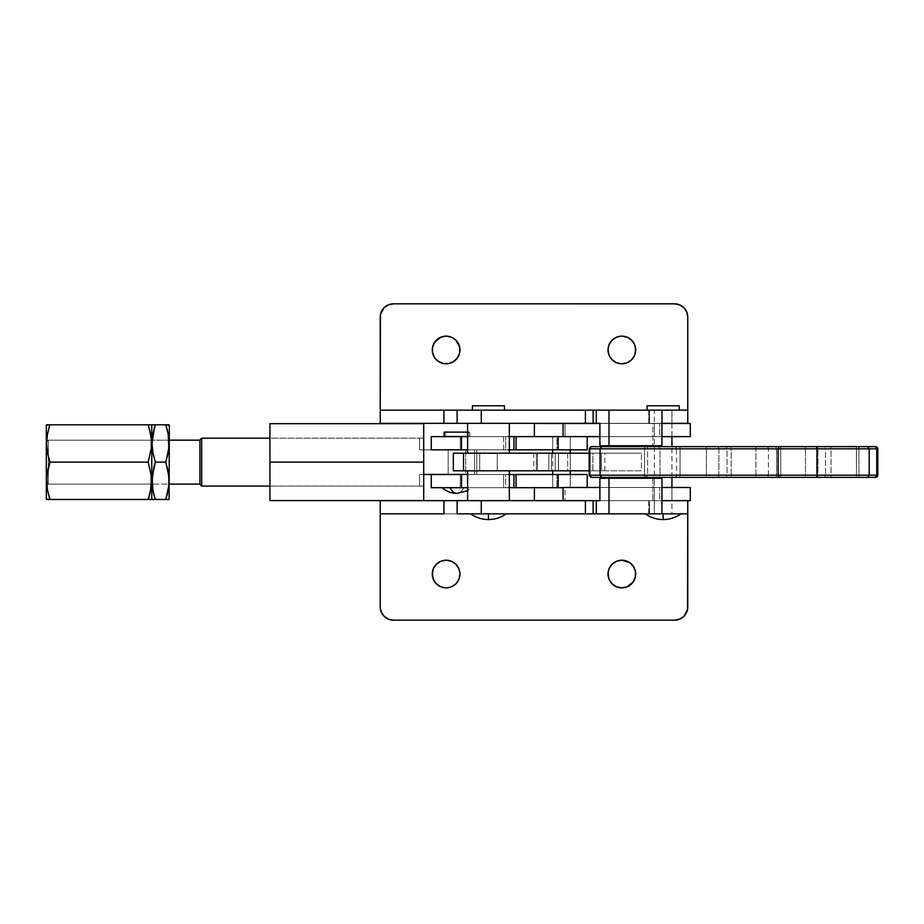 <?xml version="1.0" encoding="UTF-8"?>
<svg xmlns="http://www.w3.org/2000/svg" width="924" height="924" viewBox="0 0 924 924"><rect width="100%" height="100%" fill="white"/><g stroke="black" fill="none" stroke-linecap="round" stroke-linejoin="round"><path stroke-width="0.69" stroke-dasharray="4.62 3.46" d="M552.702 436.648L570.27 436.648L570.27 449.826L552.702 449.826L552.702 436.648L570.27 436.648L552.702 436.648L552.702 449.826L570.27 449.826L552.702 449.826L570.27 449.826L570.27 436.648L552.702 436.648L552.702 449.826L552.702 436.648L570.27 436.648L552.702 436.648L570.27 436.648L552.702 436.648L552.702 449.826L552.702 436.648M431.242 474.52L460.279 474.52L460.279 487.699L587.19 487.699L552.702 487.699L570.27 487.699L570.27 474.52L552.702 474.52L570.27 474.52L570.27 487.699L552.702 487.699L552.702 474.52L570.27 474.52L552.702 474.52L552.702 487.699L587.179 487.699L431.242 487.699M463.767 487.699L442.169 487.699L463.767 487.699A21.968 10.141 -90 0 1 456.953 493.416C459.551 493.347 461.827 491.441 463.767 487.699L471.725 487.699L467.613 490.656M448.163 449.826L448.163 474.52L465.731 474.52L448.163 474.52L465.731 474.52L448.163 474.52L448.163 449.826L448.163 474.439L448.163 449.826L465.731 449.826L448.163 449.826L465.731 449.826L448.163 449.826L465.731 449.826L465.731 474.439L465.731 449.826L465.731 474.439L448.163 474.439L465.731 474.439L448.163 474.439L465.731 474.439L465.731 449.826L448.163 449.826L465.569 449.826L448.163 449.826L448.163 474.439M447.539 436.648L467.556 436.521L447.539 436.648M444.144 432.12L445.587 432.12L445.587 436.521L445.587 432.12L469.75 432.12L468.306 432.12L468.306 436.521L469.75 436.521L444.144 436.521M503.615 436.648L467.613 436.648L503.615 436.648L503.615 449.826L467.613 449.826L505.659 449.826L503.615 449.826L503.615 436.648L505.659 436.648L503.615 436.648M431.254 436.648L563.062 436.648M436.59 449.826L587.179 449.826L556.918 449.826L556.918 436.648L460.279 436.648L460.279 449.826L431.254 449.826M509.736 449.826L505.659 449.826L505.659 436.648L505.659 449.826L509.343 449.826M431.242 436.648L460.279 436.648L460.279 449.826L556.918 449.826L556.918 436.648L587.19 436.648L558.154 436.648M445.587 432.12L466.932 432.12M467.613 436.521L468.306 436.521L468.306 432.12L467.613 432.12M466.932 436.521L445.587 436.521M509.343 487.699L505.659 487.699L505.659 474.52L467.613 474.52L503.615 474.52L503.615 487.699L467.613 487.699L509.736 487.699M431.254 474.52L587.19 474.52L556.918 474.52L556.918 487.699L556.918 474.52L460.279 474.52L460.279 487.699L431.254 487.699M509.736 474.52L503.615 474.52L503.615 487.699L505.659 487.699L505.659 474.52L509.343 474.52M570.27 449.826L570.27 487.479L552.702 487.479L552.702 474.52L552.702 487.479L570.27 487.479L570.27 474.52L570.27 487.699M552.702 487.699L552.702 474.52L552.702 487.479L570.27 487.479L534.384 487.479L565.014 487.479L565.014 500.658L534.395 500.658L534.395 487.479L534.395 500.658L665.465 500.658M671.933 436.648L654.365 436.648L654.365 423.469L671.933 423.469L671.933 436.648L654.365 436.648L671.933 436.648L671.933 423.469L654.365 423.469L671.933 423.469L654.365 423.469L654.365 436.648L671.933 436.648L671.933 423.469M552.702 487.479L661.619 487.479L661.619 500.658L661.619 487.479L565.014 487.479L565.014 500.658L690.297 500.658L534.384 500.658L659.667 500.658L659.667 487.479L599.895 487.479L661.965 487.479L654.365 487.479L654.365 500.658L671.933 500.658L654.365 500.658L654.365 487.479L671.933 487.479L671.933 500.658L654.365 500.658L671.933 500.658L671.933 487.479L659.655 487.479L659.667 500.658L661.965 500.658L649.491 500.658L649.491 513.848L648.74 513.848L661.965 513.848L649.283 513.848L649.283 500.658L649.491 513.848L648.74 513.848L649.283 500.658L652.875 500.658L652.875 478.251L599.895 478.251L661.965 478.251L652.875 478.251L652.875 500.658L599.895 500.658L661.965 500.658M453.326 470.79L570.27 470.79L570.27 453.21L567.74 453.21L567.74 470.79L570.27 470.79L570.27 453.21L533.806 453.21L604.735 453.21L601.455 453.21L601.455 470.79L604.839 470.79L537.433 470.79L537.433 453.21L463.709 453.21L463.709 470.79L453.326 470.79L453.326 453.21L463.709 453.21L463.709 470.79L537.433 470.79L537.433 453.21L604.839 453.21L601.455 453.21L601.455 470.79L558.546 470.79L558.546 453.21L601.455 453.21L558.546 453.21L558.546 470.79L551.409 470.79L558.431 470.79L558.431 453.21L551.409 453.21L551.409 470.79L551.409 453.21L641.441 453.21L592.896 453.21L592.896 470.79L641.441 470.79L641.441 453.21L641.441 470.79L558.431 470.79L558.431 453.21L641.441 453.21L592.896 453.21L592.896 470.79L641.441 470.79L551.409 470.79L551.409 453.21M552.702 453.21L552.702 470.79M534.395 423.469L534.395 436.648L534.395 423.469L565.014 423.469L534.395 423.469M599.895 423.469L659.667 423.469L659.667 436.648L599.895 436.648L659.667 436.648L659.667 423.469L599.895 423.469M690.274 423.469L565.014 423.469L565.014 436.648L661.619 436.648L565.014 436.648L565.014 423.469L690.297 423.469M690.274 436.648L661.619 436.648L661.619 423.469L661.619 436.648L690.297 436.648M661.619 487.479L690.297 487.479L661.619 487.479M654.365 487.479L671.933 487.479L654.365 487.479L654.365 500.658L671.933 500.658L671.933 487.479L671.933 500.658L654.365 500.658L671.76 500.658L654.365 500.658L654.365 478.251L654.365 500.658L671.933 500.658L671.933 513.848L654.365 513.848L654.365 500.658L654.365 513.848L663.143 513.848L663.143 519.554L663.143 513.848C640.113 513.848 640.113 513.848 663.143 513.848C640.113 513.848 640.113 513.848 663.143 513.848L681 513.848L654.365 513.848L671.933 513.848L671.933 500.658L654.365 500.658M423.712 462.127L423.712 438.184L423.712 462.127L269.947 462.127L423.712 462.127L423.712 500.577L423.712 423.689L423.712 486.082L423.712 462.127L269.947 462.127L269.947 438.184L269.947 462.127L423.712 462.127L269.947 462.127L269.947 423.689L269.947 486.082L269.947 438.184L269.947 462.127L423.712 462.127L423.712 486.082L423.712 462.127M269.947 500.577L269.947 462.127L269.947 500.577M654.365 423.342L654.365 445.749L654.365 423.342L671.933 423.342L654.365 423.342L671.933 423.342L654.527 423.342L671.933 423.342L671.933 410.152L654.365 410.152L654.365 423.342L654.365 410.152L671.933 410.152L654.527 410.152L671.933 410.152L671.933 423.342L654.365 423.342M654.365 446.627L654.365 477.373L654.365 446.627M671.933 477.373L671.933 446.627L671.933 477.373M635.7 574.035L634.649 568.734L631.646 564.252L627.165 561.249L621.864 560.198A13.837 13.837 0 0 0 608.027 574.035A13.837 13.837 0 0 0 621.864 587.872A13.837 13.837 0 0 0 635.7 574.035A13.837 13.837 0 0 0 621.864 560.198L616.562 561.249L610.36 566.343M459.967 574.035L458.905 568.734L455.913 564.252L451.42 561.249L446.119 560.198A13.837 13.837 0 0 0 432.282 574.035A13.837 13.837 0 0 0 446.119 587.872A13.837 13.837 0 0 0 459.967 574.035A13.837 13.837 0 0 0 446.119 560.198L440.829 561.249L434.615 566.343M488.473 513.848L488.473 519.554L488.473 513.848C465.442 513.848 465.442 513.848 488.473 513.848C465.442 513.848 465.442 513.848 488.473 513.848L506.329 513.848L488.473 513.848M509.343 470.79L467.613 470.79L509.343 470.79M467.613 500.658L509.343 500.658L467.613 500.658L509.343 500.658L467.613 500.658L467.613 470.79M608.027 349.965L609.078 355.266L612.081 359.748L616.562 362.751L621.864 363.802A13.837 13.837 0 0 0 635.7 349.965A13.837 13.837 0 0 0 621.864 336.128A13.837 13.837 0 0 0 608.027 349.965A13.837 13.837 0 0 0 621.864 363.802L627.165 362.751L631.646 359.748M432.282 349.965L433.333 355.266L436.336 359.748L440.829 362.751L446.119 363.802A13.837 13.837 0 0 0 459.967 349.965A13.837 13.837 0 0 0 446.119 336.128A13.837 13.837 0 0 0 432.282 349.965A13.837 13.837 0 0 0 446.119 363.802L451.42 362.751L457.634 357.657M472.441 410.152L504.516 410.152L472.441 410.152M647.112 410.152L679.186 410.152L647.112 410.152M509.343 423.342L467.613 423.342L509.343 423.342M467.613 453.21L509.343 453.21L467.613 453.21L508.928 453.21L467.613 453.21L467.613 423.342M479.695 453.21L479.695 470.79L497.262 470.79L497.262 453.21L479.695 453.21L497.262 453.21L479.856 453.21L497.262 453.21L497.262 470.79L479.695 470.79L497.1 470.79L479.695 470.79L479.695 453.21L497.262 453.21L497.262 470.79L479.695 470.79L479.695 453.21L497.262 453.21L479.695 453.21L479.695 470.79L497.262 470.79L479.695 470.79L497.262 470.79L497.262 453.21L479.695 453.21L479.695 470.79M647.112 405.763L679.186 405.763L647.112 405.763M472.441 405.763L504.516 405.763L472.441 405.763M687.768 317.013A13.179 13.179 0 0 0 674.589 303.834L393.405 303.834A13.179 13.179 0 0 0 380.226 317.013L381.219 311.966L384.084 307.692L388.357 304.839L393.405 303.834L677.153 304.088L683.91 307.692L686.763 311.966L687.768 317.013L687.768 423.342L687.768 410.152L380.226 410.152L687.768 410.152M661.965 410.152L648.74 410.152L661.965 410.152L649.491 410.152L649.491 423.342L648.74 423.342L649.283 410.152L661.965 410.152M456.849 410.152L457.103 423.342L457.103 410.152M504.516 410.152L472.753 410.152L504.516 410.152M679.186 410.152L647.424 410.152L679.186 410.152M599.895 445.749L661.965 445.749L599.895 445.749M599.895 423.342L652.875 423.342L652.875 445.749L652.875 423.342L649.283 423.342L648.74 410.152L649.491 410.152L649.491 423.342L661.965 423.342L599.895 423.342M687.768 423.342L380.226 423.342L380.226 317.013L380.226 423.342L687.768 423.342M634.649 355.266L635.435 352.668M635.435 347.262L633.367 342.273L629.556 338.461L621.864 336.128L614.171 338.461L610.36 342.273L608.292 347.262M458.905 355.266L459.702 352.668M459.702 347.262L455.913 340.182L451.42 337.179L446.119 336.128M443.428 336.394L436.336 340.182L432.548 347.262M380.226 606.987A13.179 13.179 0 0 0 393.405 620.166L674.589 620.166A13.179 13.179 0 0 0 687.768 606.987L686.763 612.034L683.91 616.308L679.625 619.161L674.589 620.166L393.405 620.166L388.357 619.161L382.444 614.31L380.226 606.987L380.226 500.658L380.226 606.987M687.768 513.848L380.226 513.848L687.768 513.848M457.103 513.848L457.103 500.658L456.849 513.848M663.143 513.848L681 513.848L663.143 513.848M687.768 500.658L687.768 606.987L687.768 500.658L380.226 500.658L687.768 500.658M624.566 587.606L631.646 583.818L635.435 576.738M609.078 568.734L608.292 571.332M608.292 576.738L610.36 581.727L614.171 585.539L621.864 587.872M432.548 576.738L436.336 583.818L440.829 586.821L446.119 587.872L451.42 586.821L455.913 583.818L459.702 576.738M433.333 568.734L432.548 571.332M671.933 500.658L654.527 500.658L671.933 500.658L671.933 487.479M46.327 440.159L46.327 484.095L151.779 484.095L151.779 440.159L46.327 440.159L46.327 499.041L46.327 425.225L46.327 484.095L46.327 440.159L169.346 440.159L169.346 484.095L151.779 484.095L151.779 440.159L151.779 484.095L168.988 484.095L168.191 471.356L165.766 462.127L155.371 462.127L152.934 471.356L152.033 480.769L152.137 484.095L168.988 484.095L168.191 471.356L165.766 462.127L168.873 448.186L168.861 438.692L168.873 448.186L165.766 462.127L155.371 462.127L152.934 471.356L152.137 484.095L151.409 484.095L150.624 471.356L148.187 462.127L151.293 448.186L151.293 438.692L151.293 448.186L148.187 462.127L49.919 462.127L47.482 471.356L46.697 484.095L46.327 440.159M152.922 499.48L153.985 499.48L152.922 499.48M155.371 499.48L165.766 499.48L155.371 499.48L152.922 490.228L154.932 498.151M152.264 485.527L152.922 490.228L152.264 485.527M153.985 457.53L155.371 462.127L153.985 457.53M152.264 448.186L152.033 443.428L152.264 448.186M152.264 438.692L152.033 443.428L152.264 438.692M152.448 437.017L152.61 435.897M155.371 424.786L165.766 424.786L155.371 424.786M154.343 428.089L153.985 429.383M152.922 424.786L153.985 424.786L152.922 424.786M151.779 499.041L151.779 425.225L151.779 499.041M148.29 424.786L151.524 424.786M150.612 424.786L151.293 424.786M149.572 429.383L149.214 428.101M150.947 435.966L150.624 434.037M148.614 498.151L151.293 485.55M149.561 499.48L150.612 499.48L149.561 499.48M151.524 499.48L148.187 499.48L151.293 485.527M151.293 499.48L150.612 499.48L151.293 499.48M49.492 498.151L46.812 485.527L49.919 499.48L148.187 499.48L48.545 499.48M151.409 484.095L150.624 471.356L148.187 462.127L49.919 462.127L46.824 476.033L46.697 484.095L169.346 484.095L169.346 462.127L169.346 499.041L169.346 425.225L169.346 484.095L169.346 440.159L151.779 440.159L151.779 484.095L48.348 484.095L151.409 484.095M46.581 424.786L49.919 424.786L49.7 425.479M47.17 435.897L47.009 437.017M46.824 438.692L46.812 448.186L49.919 462.127L46.812 448.186L46.824 438.692M48.891 428.101L48.545 429.383M48.545 424.786L46.812 424.786M168.203 499.48L165.766 499.48L168.873 485.527L166.193 498.151M168.676 437.017L168.203 434.026M165.766 424.786L168.873 424.786L165.766 424.786M167.14 429.383L166.782 428.089M168.526 435.966L168.191 434.026M167.14 499.48L165.766 499.48M474.52 449.826L419.6 449.826L419.6 438.184L269.947 438.184L419.6 438.184L419.6 449.826L476.715 449.826L476.715 474.439L474.52 474.439L474.52 449.826L474.52 474.439L474.52 449.826L474.52 474.439L419.6 474.439L423.712 474.439L419.6 474.439L419.6 486.082L419.6 474.439L419.6 486.082L269.947 486.082L419.6 486.082L419.6 474.439L476.715 474.439L476.715 449.826L476.715 474.439L476.715 449.826L419.6 449.826L419.6 438.184L419.6 449.826L474.52 449.826M467.613 474.439L476.715 474.439L467.613 474.439M48.348 440.159L48.348 484.095L48.348 440.159L46.327 442.18L48.348 440.159L48.348 484.095L46.327 482.074L48.348 484.095L48.348 440.159L151.409 440.159L48.348 440.159M169.346 440.159L151.409 440.159L169.346 440.159M199.93 484.095L199.93 439.94L199.93 484.095M46.2 481.947L46.2 442.319L46.2 481.947M201.686 486.082L201.686 438.184L201.686 486.082M877.8 448.821L858.95 448.821L858.893 446.627L875.606 446.627L856.363 446.627L856.49 475.179L831.034 475.179L831.034 448.821L877.8 448.821M858.939 447.262L858.95 448.821L856.49 448.821L856.363 446.627L830.768 446.627L831.034 448.821L830.768 446.627L823.469 446.627A2.195 2.091 -90 0 1 825.548 448.821A2.195 2.091 90 0 0 823.469 446.627L815.857 446.627A2.195 2.091 -90 0 1 817.936 448.821A2.195 2.091 90 0 0 815.857 446.627L804.781 446.627A2.195 0.705 -90 0 1 805.485 448.821A2.195 0.705 90 0 0 804.781 446.627L780.029 446.627A2.195 0.705 -90 0 1 780.734 448.821A2.195 0.705 90 0 0 780.029 446.627L774.497 446.627A2.195 2.091 -90 0 1 776.576 448.821A2.195 2.091 90 0 0 774.497 446.627L766.319 446.627A2.195 2.091 -90 0 1 768.41 448.821A2.195 2.091 90 0 0 766.319 446.627L730.491 446.627A2.195 0.705 -90 0 1 731.196 448.821A2.195 0.705 90 0 0 730.491 446.627L724.959 446.627A2.195 2.091 -90 0 1 727.049 448.821A2.195 2.091 90 0 0 724.959 446.627L716.781 446.627A2.195 2.091 -90 0 1 718.872 448.821A2.195 2.091 90 0 0 716.781 446.627L705.705 446.627A2.195 0.705 -90 0 1 706.41 448.821A2.195 0.705 90 0 0 705.705 446.627L679.336 446.627A2.195 0.705 -90 0 1 680.041 448.821A2.195 0.705 90 0 0 679.336 446.627L674.589 446.627A2.195 1.883 -90 0 1 676.484 448.821A2.195 1.883 90 0 0 674.589 446.627L658.269 446.627L660.013 448.821L658.269 446.627L646.072 446.627A2.195 1.571 -90 0 0 644.502 448.821A2.195 1.571 90 0 1 646.072 446.627A2.195 1.548 -90 0 1 647.62 448.821A2.195 1.548 90 0 0 646.072 446.627L591.372 446.627A2.195 1.571 -90 0 0 589.801 448.821A2.195 1.571 90 0 1 591.372 446.627L755.243 446.627A2.195 0.705 -90 0 1 755.947 448.821L644.502 448.821L647.62 448.821L647.62 475.179L644.502 475.179L644.502 448.821L589.177 448.821L589.801 448.821L589.801 475.179L591.372 477.373A2.195 1.571 90 0 1 589.801 475.179L644.502 475.179A2.195 1.571 -90 0 0 646.072 477.373L644.502 475.179L589.801 475.179L589.801 448.821L644.502 448.821L644.502 475.179L647.62 475.179L646.072 477.373A2.195 1.548 90 0 0 647.62 475.179L660.013 475.179L658.269 477.373L660.013 475.179L647.62 475.179L647.62 448.821L660.013 448.821L660.013 475.179L676.484 475.179A2.195 1.883 -90 0 1 674.589 477.373A2.195 1.883 90 0 0 676.484 475.179L660.013 475.179L660.013 448.821L676.484 448.821L676.484 475.179L680.041 475.179A2.195 0.705 -90 0 1 679.336 477.373A2.195 0.705 90 0 0 680.041 475.179L680.041 448.821L676.484 448.821L676.484 475.179L706.41 475.179A2.195 0.705 -90 0 1 705.705 477.373A2.195 0.705 90 0 0 706.41 475.179L680.041 475.179L680.041 448.821L706.41 448.821L706.41 475.179L718.872 475.179A2.195 2.091 -90 0 1 716.781 477.373A2.195 2.091 90 0 0 718.872 475.179L706.41 475.179L706.41 448.821L718.872 448.821L718.872 475.179L727.049 475.179A2.195 2.091 -90 0 1 724.959 477.373A2.195 2.091 90 0 0 727.049 475.179L718.872 475.179L718.872 448.821L727.049 448.821L727.049 475.179L731.196 475.179A2.195 0.705 -90 0 1 730.491 477.373A2.195 0.705 90 0 0 731.196 475.179L731.196 448.821L727.049 448.821L727.049 475.179L755.947 475.179A2.195 0.705 -90 0 1 755.243 477.373A2.195 0.705 90 0 0 755.947 475.179L768.41 475.179A2.195 2.091 -90 0 1 766.319 477.373A2.195 2.091 90 0 0 768.41 475.179L776.576 475.179A2.195 2.091 -90 0 1 774.497 477.373A2.195 2.091 90 0 0 776.576 475.179L780.734 475.179A2.195 0.705 -90 0 1 780.029 477.373L591.372 477.373L875.606 477.373L858.893 477.373L858.95 475.179L877.8 475.179L858.95 475.179L858.95 448.821L858.95 475.179L856.49 475.179L856.49 448.821L825.548 448.821L825.548 475.179L831.034 475.179L831.034 448.821L825.548 448.821L825.548 475.179L817.936 475.179L817.936 448.821L825.548 448.821L817.936 448.821L817.936 475.179L805.485 475.179L805.485 448.821L817.936 448.821L805.485 448.821L805.485 475.179L780.734 475.179L780.734 448.821L776.576 448.821L776.576 475.179L780.734 475.179L780.734 448.821L805.485 448.821L776.576 448.821L776.576 475.179L768.41 475.179L768.41 448.821L776.576 448.821L768.41 448.821L768.41 475.179L755.947 475.179L755.947 448.821L768.41 448.821L755.947 448.821L755.947 475.179L731.196 475.179L731.196 448.821L755.947 448.821A2.195 0.705 90 0 0 755.243 446.627L858.893 446.627M589.177 453.21L592.896 453.21L589.177 453.21M453.326 453.21L570.27 453.21L570.27 470.79L534.453 470.79L604.735 470.79L551.409 470.79M804.781 477.373L780.029 477.373A2.195 0.705 90 0 0 780.734 475.179L805.485 475.179A2.195 0.705 -90 0 1 804.781 477.373A2.195 0.705 90 0 0 805.485 475.179L817.936 475.179A2.195 2.091 -90 0 1 815.857 477.373L804.781 477.373M823.469 477.373L815.857 477.373A2.195 2.091 90 0 0 817.936 475.179L825.548 475.179A2.195 2.091 -90 0 1 823.469 477.373A2.195 2.091 90 0 0 825.548 475.179L831.034 475.179L830.768 477.373L823.469 477.373M856.363 477.373L830.768 477.373L831.034 475.179L856.49 475.179L856.363 477.373L856.49 475.179L858.95 475.179L858.893 477.373L856.363 477.373M589.801 475.179L589.177 475.179M548.844 470.79L567.74 470.79L567.74 453.21L548.844 453.21L548.844 470.79L548.844 453.21L533.806 453.21L536.347 453.21L536.347 470.79L533.806 470.79L548.844 470.79M555.232 470.79L536.347 470.79L536.347 453.21L555.232 453.21L555.232 470.79L555.232 453.21L570.27 453.21L570.27 470.79L555.232 470.79M469.75 436.521L469.75 432.12M465.731 449.826L465.731 474.52M654.365 436.648L654.365 423.469M570.27 487.479L570.27 474.52M570.27 470.79L570.27 453.21M423.712 438.184L269.947 438.184M423.712 486.082L269.947 486.082M648.74 410.152L648.74 423.342M648.74 513.848L648.74 500.658M497.262 453.21L497.262 470.79M604.839 470.79L604.839 453.21M533.806 453.21L533.806 470.79"/><path stroke-width="1.39" d="M431.254 474.52L431.242 487.699L431.254 474.52L431.254 487.699L450.115 487.699C452.079 491.441 454.342 493.347 456.953 493.416L456.953 493.416A21.968 10.141 -90 0 1 450.127 487.699L467.613 487.699L461.515 487.699L461.515 474.52L431.254 474.52L461.515 474.52L461.515 487.699L431.254 487.699M431.254 449.826L431.254 436.648L467.613 436.648L461.515 436.648L461.515 449.826L467.613 449.826L461.515 449.826L461.515 436.648L431.254 436.648L431.254 449.826L461.515 449.826L436.59 449.826M563.917 436.648L508.408 436.648M558.154 436.648L558.154 449.826L516.042 449.826L516.042 436.648L558.154 436.648L558.154 449.826L587.19 449.826L508.408 449.826M431.254 436.648L431.242 449.826M509.343 436.648L513.94 436.648L513.94 449.826L516.042 449.826L516.042 436.648L513.94 436.648L513.94 449.826L509.343 449.826M468.306 432.12L444.213 432.12M444.652 432.12L445.587 432.12M467.613 432.12L444.144 432.12L444.144 436.521L467.613 436.521M445.587 436.521L444.652 436.521M444.19 436.521L468.306 436.521M508.408 487.699L563.917 487.699M509.343 474.52L516.042 474.52L513.94 474.52L513.94 487.699L516.042 487.699L516.042 474.52L558.154 474.52L558.154 487.699L516.042 487.699L516.042 474.52L587.179 474.52L558.154 474.52L558.154 487.699L563.062 487.699M508.408 474.52L513.94 474.52L513.94 487.699L509.343 487.699M570.27 474.52L570.27 470.79L570.27 474.52M570.27 453.21L570.27 449.826L570.27 453.21M552.702 449.826L552.702 453.21M552.702 470.79L552.702 474.52M563.062 436.648L563.062 423.469L534.384 423.469L599.895 423.469L563.062 423.469L563.062 436.648L599.895 436.648L563.062 436.648M661.965 423.469L690.274 423.469L661.965 423.469M661.965 436.648L690.274 436.648L661.965 436.648M665.465 500.658L690.274 500.658L690.297 487.479L661.965 487.479L690.274 487.479M661.965 500.658L687.768 500.658L687.768 606.987A13.179 13.179 0 0 1 674.589 620.166L679.625 619.161L683.91 616.308L687.514 609.551L687.768 500.658L661.965 500.658L690.297 500.658M563.062 500.658L563.062 487.479L599.895 487.479L563.062 487.479L563.062 500.658M423.712 500.577L423.712 423.689L423.712 462.127L269.947 462.127L269.947 423.689L269.947 500.577L423.712 500.577L423.712 462.127L269.947 462.127L269.947 500.577M654.365 445.749L654.365 446.627L654.365 445.749M654.365 477.373L654.365 478.251L654.365 477.373M671.933 487.479L671.933 477.373L671.933 487.479M671.933 446.627L671.933 436.648L671.933 446.627M621.864 587.872A13.837 13.837 0 0 1 608.027 574.035A13.837 13.837 0 0 1 621.864 560.198A13.837 13.837 0 0 1 635.7 574.035A13.837 13.837 0 0 1 621.864 587.872L616.562 586.821L612.081 583.818L609.078 579.325L608.027 574.035L609.078 568.734L612.081 564.252L616.562 561.249L621.864 560.198L629.556 562.531L633.367 566.343L635.435 571.332L635.435 576.738L633.367 581.727L627.165 586.821L621.864 587.872L624.566 587.606M446.119 587.872A13.837 13.837 0 0 1 432.282 574.035A13.837 13.837 0 0 1 446.119 560.198A13.837 13.837 0 0 1 459.967 574.035A13.837 13.837 0 0 1 446.119 587.872L440.829 586.821L436.336 583.818L433.333 579.325L432.282 574.035L433.333 568.734L436.336 564.252L440.829 561.249L446.119 560.198L451.42 561.249L455.913 564.252L458.905 568.734L459.967 574.035L458.905 579.325L455.913 583.818L451.42 586.821L447.031 587.849M681 513.848C675.64 517.602 669.692 519.507 663.143 519.554L663.143 513.848L663.143 519.554C656.606 519.507 650.646 517.602 645.299 513.848M506.329 513.848C500.97 517.602 495.021 519.507 488.473 519.554L488.473 513.848L488.473 519.554C481.935 519.507 475.987 517.602 470.628 513.848M467.613 470.79L467.613 500.658L467.613 470.79M509.343 500.658L509.343 470.79M621.864 336.128A13.837 13.837 0 0 1 635.7 349.965A13.837 13.837 0 0 1 621.864 363.802A13.837 13.837 0 0 1 608.027 349.965A13.837 13.837 0 0 1 621.864 336.128L627.165 337.179L631.646 340.182L634.649 344.675L635.7 349.965L634.649 355.266L631.646 359.748L627.165 362.751L621.864 363.802L616.562 362.751L612.081 359.748L609.078 355.266L608.027 349.965L609.078 344.675L612.081 340.182L616.562 337.179L620.963 336.151M446.119 336.128A13.837 13.837 0 0 1 459.967 349.965A13.837 13.837 0 0 1 446.119 363.802A13.837 13.837 0 0 1 432.282 349.965A13.837 13.837 0 0 1 446.119 336.128L451.42 337.179L455.913 340.182L459.702 347.262L459.702 352.668L457.634 357.657L453.811 361.469L448.821 363.536L443.428 363.536L438.438 361.469L434.615 357.657L432.548 352.668L432.548 347.262L434.615 342.273L440.829 337.179L446.119 336.128L443.428 336.394M504.516 410.152L504.516 405.763L472.441 405.763L472.441 410.152L472.441 405.763L504.516 405.763L504.516 410.152M679.186 410.152L679.186 405.763L647.112 405.763L647.112 410.152L647.112 405.763L679.186 405.763L679.186 410.152M467.613 423.342L467.613 453.21L467.613 423.342M509.343 453.21L509.343 423.342M674.589 303.834A13.179 13.179 0 0 1 687.768 317.013L686.763 311.966L683.91 307.692L679.625 304.839L674.589 303.834L393.405 303.834L674.589 303.834M456.849 423.342L443.924 423.342L443.924 410.152L457.103 410.152L457.103 423.342L380.226 423.342L443.924 423.342L443.924 410.152L380.226 410.152L380.226 423.342L380.226 317.013A13.179 13.179 0 0 1 393.405 303.834L388.357 304.839L384.084 307.692L380.48 314.449L380.226 410.152L456.849 410.152M687.768 410.152L687.768 317.013L687.768 410.152L661.965 410.152L687.768 410.152L687.768 423.342L687.768 317.013M457.103 410.152L661.965 410.152L608.997 410.152L608.997 445.749L661.965 445.749L661.965 410.152L661.965 445.749L599.895 445.749L599.895 423.342L599.895 445.749L608.997 445.749L608.997 410.152L596.303 410.152L596.303 423.342L593.127 423.342L593.127 410.152L457.103 410.152L457.103 423.342L481.277 423.342L481.277 410.152L481.277 423.342L585.4 423.342L585.4 410.152L585.4 423.342L593.127 423.342L593.127 410.152L596.303 410.152L596.303 423.342L599.895 423.342L457.103 423.342M661.965 423.342L687.768 423.342L661.965 423.342M631.646 359.748L634.649 355.266M635.435 352.668L635.435 347.262M608.292 347.262L608.027 349.965M457.634 357.657L458.905 355.266M459.702 352.668L459.702 347.262M432.548 347.262L432.282 349.965M393.405 620.166A13.179 13.179 0 0 1 380.226 606.987L381.219 612.034L384.084 616.308L388.357 619.161L393.405 620.166L674.589 620.166L393.405 620.166M380.226 513.848L380.226 606.987L380.226 513.848L443.924 513.848L380.226 513.848L380.226 500.658L380.226 513.848M457.103 500.658L599.895 500.658L596.303 500.658L596.303 513.848L608.997 513.848L608.997 478.251L599.895 478.251L599.895 500.658L599.895 478.251L661.965 478.251L608.997 478.251L608.997 513.848L661.965 513.848L661.965 478.251L661.965 513.848L457.103 513.848L593.127 513.848L593.127 500.658L596.303 500.658L596.303 513.848L593.127 513.848L593.127 500.658L585.4 500.658L585.4 513.848L585.4 500.658L481.277 500.658L481.277 513.848L481.277 500.658L457.103 500.658L457.103 513.848L457.103 500.658L380.226 500.658L443.924 500.658L443.924 513.848L443.924 500.658L456.849 500.658M687.768 513.848L661.965 513.848L687.768 513.848M635.435 576.738L635.7 574.035M610.36 566.343L609.078 568.734M608.292 571.332L608.292 576.738M459.702 576.738L459.967 574.035M434.615 566.343L433.333 568.734M432.548 571.332L432.548 576.738M47.343 489.477L46.812 476.079L49.919 462.127L47.482 452.91L46.581 443.497L47.482 434.037L49.919 424.786L46.327 425.225L46.327 499.041L49.919 499.48L47.482 490.251L46.581 480.838L47.482 471.379L49.919 462.127L47.482 452.91L46.581 443.497L47.482 434.037L49.919 424.786L48.545 429.383M151.409 484.095L151.293 485.527L151.409 484.095M168.988 484.095L168.873 485.527L168.988 484.095M152.807 489.535L152.264 476.079L155.371 462.127L152.934 452.91L152.033 443.497L154.343 428.089M168.203 424.786L169.346 425.225L169.092 499.48L169.346 425.225L165.766 424.786L168.203 434.037L169.092 443.497L168.191 452.91L165.766 462.127L168.873 476.079L168.861 485.574L165.766 499.48L169.092 499.48L155.336 499.48L152.934 490.251L152.033 480.838L153.985 466.736L155.371 462.127L165.766 462.127L155.371 462.127L152.934 452.91L152.033 443.497L152.922 434.037L155.371 424.786L165.766 424.786L168.203 434.037L168.861 448.232L165.766 462.127L168.203 471.379L169.092 480.838L168.191 490.251L166.193 498.151M152.252 499.48L148.187 499.48L148.614 498.151M153.788 494.144L152.795 489.477M154.932 498.151L155.371 499.48L165.766 499.48M152.448 437.017L152.61 435.897M153.985 424.786L152.922 424.786L153.985 424.786M152.252 424.786L152.922 424.786L152.252 424.786M151.779 425.225L151.779 499.041L151.779 425.225M151.293 424.786L150.624 424.786L151.293 424.786M150.624 424.786L46.581 424.786L148.187 424.786L150.947 435.966M149.214 428.101L151.293 438.738L149.572 429.383M151.293 485.527L151.293 476.079L148.187 462.127L49.919 462.127L148.187 462.127L151.293 448.232L151.293 438.738L151.293 448.232L148.187 462.127L151.293 476.079L150.751 489.535M151.293 485.574L149.757 494.167M150.762 489.477L148.187 499.48L155.371 499.48L153.985 494.883M47.009 437.017L47.17 435.897M150.624 434.014L148.187 424.786M49.492 498.151L49.919 499.48L46.581 499.48L148.187 499.48L49.919 499.48L47.355 489.535M47.494 499.48L46.327 499.041L46.327 425.225L47.494 424.786M48.348 494.144L48.533 494.871M49.919 424.786L48.891 428.101M149.572 494.883L148.187 499.48L150.624 499.48M168.526 435.966L168.676 437.017M168.203 434.026L165.766 424.786L152.934 424.786L155.371 424.786L153.985 429.383M168.861 424.786L165.766 424.786L166.782 428.089M152.934 499.48L155.371 499.48M168.191 434.026L167.14 429.383M167.14 494.883L167.325 494.167M201.686 438.184L199.93 439.94L199.93 484.315L201.686 486.082L201.686 438.184L201.686 486.082L269.947 486.082L201.686 486.082L199.93 484.315L199.93 439.94L201.686 438.184L269.947 438.184L201.686 438.184M423.712 474.439L467.613 474.439L423.712 474.439M169.346 484.095L199.93 484.095L169.346 484.095M199.93 440.159L169.346 440.159L199.93 440.159M46.327 442.18L46.327 482.074L46.327 442.18M875.606 446.627A2.195 2.195 90 0 1 877.8 448.821L877.8 475.179A2.195 2.195 90 0 1 875.606 477.373L591.372 477.373L875.606 477.373A2.195 2.195 -90 0 0 877.8 475.179L877.8 448.821L869.195 448.821L869.195 475.179L876.749 475.179L876.749 448.821L876.749 475.179L877.8 475.179L876.749 475.179L876.148 476.738L874.705 477.373L876.148 476.738L876.749 475.179L869.195 475.179L869.195 448.821L589.812 448.821L589.812 475.179L600.069 475.179L600.069 448.821L600.069 475.179L778.124 475.179L778.124 448.821L778.124 475.179L816.943 475.179L816.943 448.821L816.943 475.179L869.195 475.179L867.509 477.373L869.195 475.179L816.943 475.179L816.839 477.373L816.943 475.179L778.124 475.179L779.244 477.373L778.124 475.179L600.069 475.179L601.767 477.373L600.069 475.179L589.812 475.179A2.195 1.559 90 0 0 591.372 477.373L589.801 475.179L589.812 448.821L589.177 448.821L589.812 448.821A2.195 1.559 -90 0 1 591.372 446.627A2.195 1.559 90 0 0 589.812 448.821L600.069 448.821L601.767 446.627L591.372 446.627L601.767 446.627L600.069 448.821L877.8 448.821A2.195 2.195 -90 0 0 875.606 446.627L601.767 446.627L779.244 446.627L778.124 448.821L779.244 446.627L816.839 446.627L816.943 448.821L816.839 446.627L867.509 446.627L869.195 448.821L867.509 446.627L874.705 446.627L876.148 447.262L876.749 448.821L876.148 447.262L874.705 446.627L875.606 446.627L877.8 448.821L877.8 475.179L875.606 477.373M463.536 470.79L463.536 453.21L589.177 453.21L453.326 453.21L453.326 470.79L463.536 470.79L463.536 453.21L453.326 453.21L453.326 470.79L589.177 470.79L463.536 470.79M858.893 446.627L858.939 447.262M591.372 446.627L589.177 448.821L589.177 475.179L589.812 475.179M467.613 490.656L456.953 493.416C451.316 493.347 446.384 491.441 442.169 487.699M587.19 436.648L587.19 449.826M587.19 487.699L587.19 474.52M534.384 436.648L534.384 423.469M690.297 423.469L690.297 436.648M534.384 487.479L534.384 500.658M269.947 423.689L423.712 423.689M589.177 475.179L591.372 477.373"/></g></svg>
